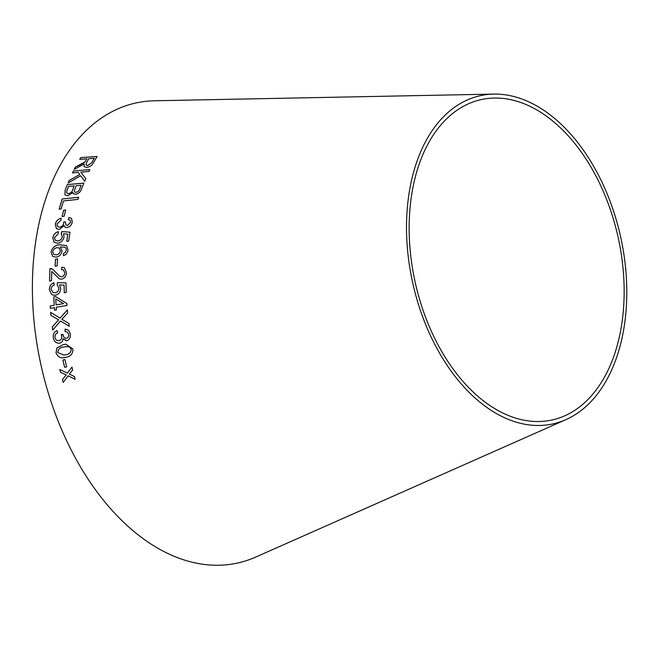 <?xml version="1.0" encoding="UTF-8"?>
<svg xmlns="http://www.w3.org/2000/svg" width="659" height="659" viewBox="0 0 659 659"><rect width="100%" height="100%" fill="white"/><g stroke="black" fill="none" stroke-linecap="round" stroke-linejoin="round"><path stroke-width="0.99" d="M565.916 419.635L255.799 557.044A235.576 149.231 -102.5 0 1 41.047 365.341A235.576 149.231 -102.5 0 1 154.535 100.778L493.665 94.097A168.078 106.478 -102.5 0 1 626.05 310.768A168.078 106.478 -102.5 0 1 565.916 419.635A168.078 106.478 -102.5 0 1 412.699 282.851A168.078 106.478 -102.5 0 1 493.665 94.097M63.239 382.426L68.19 375.828L75.134 379.296L74.368 376.503L69.31 374.081L72.671 370.029L71.93 367.096L67.358 373.109L59.837 369.485L60.546 372.327L66.221 374.88L62.448 379.559L63.239 382.426M64.969 359.583L62.926 360.053L64.64 367.302L66.658 366.832L64.953 359.583L62.902 360.061L64.615 367.31L66.683 366.824M65.785 344.171L63.231 344.599L56.839 348.067L56.015 352.862C58.033 357.392 61.303 358.842 65.826 357.203C70.571 356.7 72.943 353.949 72.935 348.949L65.776 344.171L63.206 344.599L56.839 348.067M65.068 357.359L65.826 357.203M65.126 329.187L65.101 331.65C66.963 331.543 68.132 332.515 68.618 334.558C68.833 336.51 68.132 337.746 66.51 338.256L66.485 338.256C64.574 338.331 63.445 337.194 63.099 334.854L61.221 334.558L61.707 336.197C61.938 338.578 61.056 340.06 59.071 340.654C56.913 340.884 55.545 339.78 54.969 337.35C54.845 335.101 55.743 333.611 57.679 332.886L57.069 330.563C54.17 331.749 52.901 334.121 53.28 337.68C54.071 341.568 56.155 343.397 59.532 343.174C61.666 342.721 62.836 341.23 63.042 338.726L66.839 340.719C69.533 339.706 70.678 337.523 70.258 334.162C69.64 330.958 67.918 329.294 65.101 329.187L65.076 331.65C66.938 331.543 68.108 332.515 68.594 334.558C68.808 336.51 68.108 337.746 66.485 338.256L65.982 338.306M66.402 340.761L63.042 338.726M58.873 343.24L59.532 343.174M63.083 334.467L61.246 334.558L61.732 336.197C61.962 338.578 61.081 340.06 59.096 340.654L58.494 340.711M50.661 312.358L50.965 315.439L58.635 319.813L52.283 326.955L52.679 330.134L60.546 321.024L69.244 326.254L68.874 323.462L61.905 319.294L67.663 312.943L67.358 309.895L60.084 318.108L50.636 312.358L50.941 315.43L58.61 319.813L52.259 326.955L52.704 330.134M56.204 307.308L67.004 305.43L66.88 303.494L55.636 296.583L53.758 296.912L54.178 305.265L50.191 305.965L50.339 308.338L54.335 307.638L54.516 310.257L56.386 309.928L56.204 307.308M59.582 284.886L64.08 285.133L64.277 292.769L66.23 292.423L65.999 282.917L57.424 282.571L57.201 284.812L58.873 287.999C58.758 290.668 57.539 292.25 55.208 292.744L53.222 292.654L51.031 289.408C51.171 287.225 52.201 285.825 54.12 285.19L53.914 282.769C50.908 283.864 49.384 286.179 49.351 289.705L51.517 294.375L53.041 295.117L55.48 295.207C58.75 294.4 60.488 292.102 60.702 288.312L59.582 284.886M61.822 267.208L61.509 269.605L63.363 269.828L64.722 272.777C64.59 274.918 63.593 276.245 61.748 276.772L59.928 276.442L52.563 269.16L49.944 268.584L49.557 281.047L51.517 280.742L51.773 271.483L59.351 278.872L61.649 279.177C64.673 278.296 66.254 276.096 66.411 272.579L64.302 267.653L61.822 267.208L61.534 269.613M55.076 266.203L57.135 265.89L57.555 258.888L55.496 259.201L55.076 266.203M56.254 257.134C59.467 256.475 61.419 254.399 62.094 250.89L60.299 246.812L64.986 247.273L65.991 248.204L66.353 250L65.282 252.381L63.462 253.493L63.445 255.708C66.139 254.794 67.663 252.85 68.025 249.876L66.559 245.593L59.738 244.72C55.158 245.016 52.259 247.529 51.031 252.249L52.794 256.508L56.254 257.134M70.052 232.223L61.806 231.597L61.213 233.665L62.292 236.663C61.74 239.135 60.29 240.56 57.959 240.939L55.405 240.42L54.458 237.677L58.14 233.879L58.346 231.638C55.249 232.536 53.395 234.62 52.786 237.891L54.112 242.331L57.819 243.253C61.114 242.619 63.173 240.543 64.005 237.018L63.486 233.797L67.795 234.184L66.74 241.309L68.684 241.07L70.027 232.207L61.781 231.581L61.476 233.863M72.292 222.025L71.518 218.36L69.055 217.421L68.248 219.562L70.134 220.18L70.612 222.289L67.465 225.444L65.925 225.081L65.463 221.926L63.717 221.91L63.651 223.376C63.107 225.477 61.814 226.745 59.771 227.174L57.663 226.614L56.987 224.035L60.933 220.271L61.106 218.22C58.008 219.093 56.073 221.103 55.298 224.241L56.394 228.632L59.401 229.439L64.096 225.666L64.887 227.067L67.02 227.635C69.854 226.877 71.617 225.007 72.292 222.025M62.07 216.498L64.112 216.284L65.702 209.974L63.659 210.188L62.07 216.498M78.685 197.272L62.135 199.018L59.195 209.167L61.147 208.961L63.437 200.937L78.034 199.389L78.685 197.272M81.617 188.836L83.8 183.12L67.325 184.594L65.101 190.402L64.936 194.891L67.819 195.814L72.836 192.494L73.281 193.573L75.563 194.38C78.693 193.614 80.711 191.769 81.617 188.836M68.124 183.029L80.645 175.722L84.714 181.283L85.818 178.622L80.81 172.18L88.981 171.455L89.863 169.594L73.371 171.052L72.498 172.922L78.215 172.411L79.78 174.511L69.195 180.434L68.124 183.029M79.731 165.079L75.365 167.114L74.17 169.412L84.245 163.926L84.088 166.546L86.642 167.468C90.077 166.851 92.433 165.137 93.702 162.312L97.071 156.496L80.727 157.616L79.706 159.33L86.963 158.835L85.168 161.826L75.365 167.114M623.439 309.549A164.066 103.933 -102.5 0 1 564.738 415.813A164.066 103.933 -102.5 0 1 415.178 282.299A164.066 103.933 -102.5 0 1 494.217 98.051A164.066 103.933 -102.5 0 1 623.439 309.549M86.963 158.835L85.184 161.859L79.747 165.112M75.39 167.147L74.187 169.454M84.105 166.562L84.245 163.926M97.087 156.529L80.727 157.616M80.744 157.649L79.723 159.363M94.245 158.325L91.873 162.542L87.647 165.623L86.057 165.022L86.683 162.452L88.833 158.704L94.245 158.325L91.856 162.509L87.622 165.59L86.057 165.022M79.78 174.511L69.211 180.467L68.149 183.054M85.835 178.655L80.81 172.18M89.879 169.627L73.371 171.052M73.396 171.085L72.523 172.955M83.825 183.144L67.325 184.594L65.101 190.402L64.944 194.899M73.297 193.589L72.836 192.494M81.073 185.286L79.937 188.375C79.508 190.484 78.207 191.818 76.04 192.379L74.574 191.95L74.319 190.97L76.09 185.731L81.073 185.286L79.912 188.342C79.484 190.459 78.19 191.794 76.016 192.354L74.574 191.95M74.146 185.912L72.836 189.471C72.301 191.687 70.884 193.095 68.585 193.68L66.839 193.112L66.625 191.612L68.487 186.415L74.146 185.912L72.811 189.438C72.276 191.662 70.859 193.062 68.561 193.647L66.831 193.095M78.709 197.305L62.135 199.018M62.152 199.051L59.219 209.191M65.727 209.999L63.684 210.213L62.094 216.523M71.551 218.393L69.055 217.421L68.272 219.587M70.159 220.205L70.612 222.289M70.637 222.305L67.465 225.444M67.49 225.46L65.925 225.081M65.488 221.943L63.717 221.91M63.742 221.935L63.651 223.376M63.676 223.393C63.132 225.502 61.839 226.77 59.796 227.19L59.771 227.174M59.796 227.19L57.687 226.638M61.13 218.236C58.033 219.118 56.097 221.127 55.323 224.258L55.298 224.241M55.323 224.258L56.41 228.64M64.903 227.083L64.096 225.666M66.765 241.334L67.795 234.184M61.213 233.665L62.292 236.663M62.317 236.68C61.765 239.151 60.315 240.576 57.984 240.963L57.959 240.939M57.984 240.963L55.405 240.42M58.371 231.655C55.274 232.561 53.42 234.645 52.811 237.915L54.137 242.347M66.584 245.618L59.763 244.744C55.183 245.041 52.283 247.545 51.056 252.265L52.802 256.516M65.01 247.29L65.991 248.204M66.015 248.221L66.353 250M66.386 250.016L65.282 252.381M65.307 252.397L63.462 253.493L63.47 255.725M60.348 250.733C59.887 253.114 58.544 254.489 56.328 254.852L53.84 254.473L52.712 251.96C53.288 249.497 54.746 248.056 57.069 247.644L59.285 248.048L60.323 250.717C59.854 253.097 58.519 254.473 56.303 254.835L53.84 254.473M59.261 248.031L60.323 250.717M57.58 258.905L55.521 259.218L55.101 266.22M64.318 267.661L61.847 267.224M63.363 269.828L64.722 272.777M64.747 272.793C64.615 274.927 63.618 276.261 61.773 276.788L61.748 276.772M61.773 276.788L59.953 276.451M52.572 269.169L51.353 268.633M51.377 268.65L49.944 268.584L49.582 281.055M59.359 278.881L51.773 271.483M64.104 285.141L64.302 292.777M66.032 282.933L57.424 282.571M57.448 282.579L57.201 284.812L58.873 287.999M58.898 288.008C58.783 290.677 57.564 292.258 55.232 292.753L55.208 292.744M55.232 292.753L53.222 292.654M53.939 282.777C50.932 283.881 49.409 286.187 49.376 289.713L49.351 289.705M49.376 289.713L51.517 294.375L53.058 295.117M55.661 296.591L53.758 296.912M53.783 296.921L54.178 305.265M54.203 305.274L50.191 305.965L50.364 308.346M54.54 310.265L54.335 307.638M55.735 298.898L63.585 303.634L56.056 304.936L55.735 298.898L63.561 303.626L56.056 304.936M69.269 326.254L60.546 321.024M67.383 309.903L60.084 318.108M66.51 338.256L66.007 338.306M59.096 340.654L58.519 340.703M57.094 330.563C54.186 331.749 52.926 334.121 53.305 337.68L53.28 337.68C54.096 341.56 56.18 343.397 59.557 343.174M56.863 348.067L56.015 352.862M56.04 352.862C58.058 357.392 61.328 358.834 65.851 357.194M65.315 354.773L63.857 355.061L57.687 352.474C58.173 349.023 60.167 347.211 63.684 347.046L66.279 346.601L69.549 346.972L71.271 349.311C70.826 352.779 68.841 354.6 65.315 354.773L63.865 355.061M69.549 346.972L71.246 349.311C70.801 352.787 68.816 354.608 65.29 354.773M66.279 346.601L69.525 346.98M59.862 369.477L60.57 372.319L66.246 374.872L62.473 379.551L63.256 382.418M68.215 375.819L75.159 379.287M71.955 367.088L67.358 373.109"/></g></svg>
